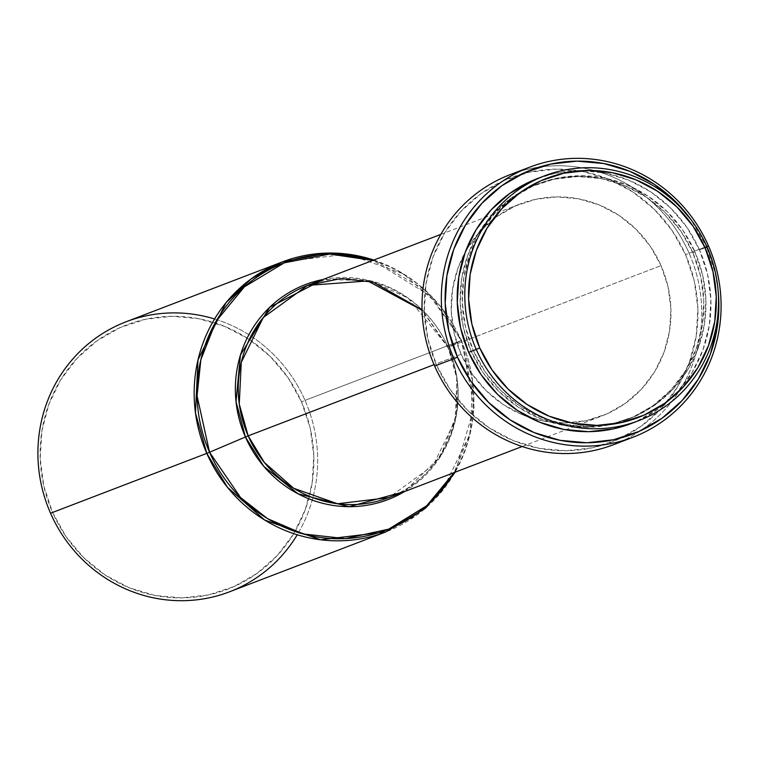 <?xml version="1.0" encoding="UTF-8"?>
<svg xmlns="http://www.w3.org/2000/svg" width="759" height="759" viewBox="0 0 759 759"><rect width="100%" height="100%" fill="white"/><g stroke="black" fill="none" stroke-linecap="round" stroke-linejoin="round"><path stroke-width="0.57" stroke-dasharray="3.79 2.85" d="M229.512 591.811A144.58 139.172 69 0 0 305.023 400.373L301.513 401.881A141.487 136.193 69 0 0 120.14 327.565A141.487 136.193 69 0 0 52.494 512.316L50.549 513.226L52.494 512.316A141.487 136.193 69 0 0 233.867 586.641A141.487 136.193 69 0 0 301.513 401.881L305.023 400.373A144.58 139.172 -111 0 1 297.253 534.763M307.509 285.45A113.603 109.353 69 0 1 448.114 347.195L661.061 265.612L448.114 347.195L457.022 378.988L455.03 420.657L433.076 465.495L388.788 497.619A113.603 109.353 69 0 0 448.114 347.195L448.104 347.119A115.159 110.852 -111 0 0 323.078 279.483L370.012 280.621L408.105 298.021L448.104 347.119L461.643 340.393L305.023 400.373L461.273 340.516A144.58 139.172 -111 0 1 385.762 531.955L416.928 514.991L442.127 491.073L470.068 434.006L472.61 380.971L461.273 340.516L473.768 397.441L469.764 434.015L454.167 472.563A143.024 137.673 69 0 0 461.282 340.592L448.104 347.119A115.159 110.852 -111 0 1 404.357 491.652L440.438 456.548L456.576 414.281L456.7 376.36L448.104 347.119L422.042 309.805M461.121 354.292L434.025 364.671L461.121 354.292L454.129 333.144L451.254 311.114L452.601 289.027L458.113 267.756L467.591 248.098L480.656 230.831L496.803 216.59L515.437 205.945L535.816 199.294L557.163 196.894L578.671 198.839L599.496 205.053L618.851 215.3L635.985 229.19L650.235 246.182L661.061 265.612A113.603 109.353 -111 0 1 601.735 416.036A113.603 109.353 -111 0 1 461.121 354.292A113.603 109.353 -111 0 1 520.446 203.867A113.603 109.353 -111 0 1 661.061 265.612L668.053 286.76L670.928 308.79L669.58 330.877L664.068 352.148L654.6 371.806L641.526 389.082L625.378 403.314L606.745 413.959L586.365 420.609L565.019 423.01L543.51 421.065L522.685 414.85L503.331 404.604L486.206 390.714L471.946 373.732L461.121 354.292M613.604 444.66A144.58 139.172 69 0 0 689.115 253.221L685.605 254.73A141.487 136.193 69 0 0 504.223 180.414A141.487 136.193 69 0 0 436.577 365.174L434.641 366.075L436.577 365.174A141.487 136.193 69 0 0 617.959 439.489A141.487 136.193 69 0 0 685.605 254.73L689.115 253.221A144.58 139.172 -111 0 1 623.12 440.59M519.962 171.306A144.58 139.172 -111 0 1 689.115 253.221L708.451 245.821L689.115 253.221A144.58 139.172 69 0 0 510.152 174.636M718.09 290.46L715.206 273.06L706.506 246.722A141.487 136.193 -111 0 0 690.889 219.503L706.506 246.722A141.487 136.193 -111 0 1 718.099 290.526M692.872 252.775L694.959 251.969A125.994 121.279 -111 0 1 629.164 418.797A125.994 121.279 -111 0 1 473.208 350.316L471.121 351.113A125.994 121.279 69 0 0 627.067 419.594A125.994 121.279 69 0 0 692.872 252.775A125.994 121.279 69 0 0 536.917 184.295A125.994 121.279 69 0 0 471.121 351.113L473.208 350.316L465.457 326.863L462.269 302.424L463.758 277.936L469.878 254.341L480.381 232.548L494.868 213.383L512.79 197.596L533.444 185.784L556.053 178.412L579.734 175.746L603.585 177.91L626.678 184.807L648.139 196.173L667.142 211.571L682.948 230.413L694.959 251.969L702.711 275.422L705.898 299.862L704.409 324.349L698.289 347.945L687.787 369.737L673.299 388.902L655.378 404.689L634.723 416.501L612.115 423.873L588.434 426.539L564.592 424.376L541.49 417.478L520.029 406.122L501.025 390.714L485.219 371.872L473.208 350.316A125.994 121.279 -111 0 1 539.013 183.488A125.994 121.279 -111 0 1 694.959 251.969L692.872 252.775L680.861 231.21L665.055 212.368L646.051 196.97L624.591 185.604L601.489 178.707L577.637 176.553L553.956 179.209L531.357 186.591L510.693 198.393L492.781 214.19L478.293 233.345L467.781 255.147L461.671 278.743L460.182 303.23L463.369 327.67L471.121 351.113L483.122 372.678L498.938 391.521L517.932 406.919L539.402 418.285L562.495 425.182L586.346 427.336L610.027 424.679L632.636 417.298L653.29 405.496L671.212 389.699L685.7 370.544L696.202 348.742L702.322 325.146L703.811 300.659L700.623 276.219L692.872 252.775M631.004 423.617A131.155 126.25 69 0 0 699.504 249.958L707.084 247.054L699.504 249.958A131.155 126.25 69 0 0 537.163 178.669M631.412 423.465L636.801 421.226L658.3 408.93L676.952 392.498L692.037 372.555L702.976 349.861L709.342 325.298L710.889 299.805L707.568 274.369L699.504 249.958L687.009 227.51L670.548 207.9L650.767 191.866L628.424 180.035L604.382 172.862L579.553 170.614L554.905 173.384L537.609 178.498M436.577 365.174L450.068 389.386L467.819 410.543L489.157 427.829L513.255 440.599L539.194 448.341L565.977 450.761L592.57 447.772L617.959 439.489L641.156 426.226L661.279 408.503L677.55 386.986L689.343 362.508L696.212 336.009L697.882 308.515L694.305 281.067L685.605 254.73L672.113 230.527L654.362 209.361L633.025 192.074L608.927 179.304L582.988 171.562L556.205 169.143L529.611 172.132L504.223 180.414L481.026 193.678L460.912 211.4L444.641 232.918L432.839 257.396L425.97 283.894L424.3 311.399L427.877 338.837L436.577 365.174M461.282 340.592A143.024 137.673 69 0 0 372.887 260.403L431.786 296.816L461.282 340.592M373.789 260.062A144.58 139.172 -111 0 1 461.273 340.516L440.637 306.589L403.371 273.819L347.508 254.104L282.31 261.931M214.579 318.97A144.58 139.172 -111 0 1 305.023 400.373A144.58 139.172 69 0 0 126.06 321.788M52.494 512.316L65.986 536.528L83.737 557.685L105.074 574.98L129.172 587.741L155.111 595.483L181.894 597.912L208.488 594.923L233.867 586.641L257.064 573.377L277.187 555.645L293.458 534.127L305.26 509.65L312.129 483.16L313.799 455.656L310.222 428.218L301.513 401.881L288.031 377.669L270.28 356.512L248.943 339.216L224.835 326.455L198.896 318.714L172.122 316.294L145.529 319.273L120.14 327.565L96.943 340.819L76.82 358.552L60.549 380.069L48.756 404.547L41.887 431.046L40.218 458.54L43.794 485.988L52.494 512.316M455.296 472.136L474.081 407.403L461.643 340.393L426.122 290.65L374.016 259.976M388.788 497.619C445.476 477.809 474.565 404.281 447.753 347.318L422.061 310.26M522.126 446.529L601.735 416.036M627.067 419.594L629.164 418.797M536.917 184.295L539.013 183.488M440.837 234.37L520.446 203.867"/><path stroke-width="1.14" d="M297.253 534.763A144.58 139.172 -111 0 1 169.494 600.189A144.58 139.172 -111 0 1 50.549 513.226A144.58 139.172 69 0 0 229.512 591.811L385.762 531.955A144.58 139.172 -111 0 1 206.799 453.37L50.549 513.226L206.799 453.37L227.444 487.287L264.701 520.057L320.573 539.772L385.762 531.955L425.581 508.16L455.296 472.136M454.167 472.563L426.748 505.712L388.693 529.146L345.269 538.615L303.202 533.966L267.604 518.682L240.565 497.543L209.55 452.231L206.799 453.37L209.55 452.231A143.024 137.673 69 0 0 327.765 538.302A143.024 137.673 69 0 0 454.167 472.563M245.423 437.004L209.55 452.231L245.423 437.004L236.03 401.71L240.432 355.098L269.692 307.31L323.078 279.483A115.159 110.852 -111 0 0 245.423 437.004L248.174 435.875L245.423 437.004A115.159 110.852 -111 0 0 404.357 491.652L349.045 506.67L298.069 493.834L263.8 466.358L245.423 437.004M422.042 309.805L373.286 282.158L340.952 278.562L307.509 285.45L263.221 317.575L241.267 362.413L239.265 404.082L248.174 435.875A113.603 109.353 69 0 0 388.788 497.619L522.126 446.529M434.025 364.671L248.174 435.875L434.025 364.671M623.12 440.59A144.58 139.172 -111 0 1 434.641 366.075A144.58 139.172 69 0 0 613.604 444.66L632.94 437.26A144.58 139.172 -111 0 1 453.977 358.675L434.641 366.075L453.977 358.675A144.58 139.172 69 0 0 639.315 434.622A144.58 139.172 69 0 0 708.451 245.821A144.58 139.172 -111 0 1 632.94 437.26M708.451 245.821L706.866 246.561L708.451 245.821A144.58 139.172 69 0 0 523.103 169.864A144.58 139.172 69 0 0 453.977 358.675L457.487 357.166L453.977 358.675A144.58 139.172 -111 0 1 529.488 167.236A144.58 139.172 -111 0 1 708.451 245.821M718.099 290.526A141.487 136.193 -111 0 1 618.177 438.655A141.487 136.193 -111 0 1 457.487 357.166L448.778 330.829L445.201 303.382L446.871 275.887L453.74 249.388L465.542 224.911L481.813 203.393L501.936 185.67L525.133 172.407L550.512 164.124L577.106 161.136L603.889 163.555L629.828 171.297L653.926 184.067L675.263 201.353L690.899 219.512A141.487 136.193 -111 0 0 511.661 179.333A141.487 136.193 -111 0 0 457.487 357.166L470.969 381.369L488.72 402.536L510.057 419.822L534.165 432.592L560.104 440.334L586.878 442.753L613.471 439.765L638.86 431.482L662.057 418.218L682.18 400.496L698.451 378.978L710.244 354.5L717.113 328.002L718.782 300.498L718.09 290.46M544.744 175.765A131.155 126.25 -111 0 1 707.084 247.054A131.155 126.25 69 0 0 538.947 178.156A131.155 126.25 69 0 0 476.244 349.425L479.754 347.916A128.062 123.271 -111 0 1 540.977 180.689A128.062 123.271 -111 0 1 705.139 247.965L713.014 271.798L716.259 296.636L714.741 321.522L708.526 345.506L697.853 367.66L683.119 387.137L664.912 403.181L643.917 415.192L620.938 422.687L596.868 425.391L572.628 423.19L549.155 416.188L527.334 404.632L508.027 388.988L491.955 369.832L479.754 347.916L471.87 324.084L468.635 299.245L470.144 274.36L476.367 250.375L487.041 228.222L501.765 208.744L519.981 192.691L540.977 180.689L563.956 173.194L588.026 170.49L612.257 172.682L635.738 179.693L657.55 191.249L676.867 206.894L692.939 226.049L705.139 247.965L707.084 247.054L705.139 247.965A128.062 123.271 -111 0 1 643.917 415.192A128.062 123.271 -111 0 1 479.754 347.916L476.244 349.425A131.155 126.25 -111 0 1 544.744 175.765L537.163 178.669A131.155 126.25 69 0 0 468.664 352.328A131.155 126.25 69 0 0 631.004 423.617L638.585 420.714A131.155 126.25 -111 0 1 476.244 349.425L468.664 352.328L476.244 349.425A131.155 126.25 69 0 0 644.372 418.323A131.155 126.25 69 0 0 707.084 247.054A131.155 126.25 -111 0 1 638.585 420.714M537.609 178.498L531.366 181.059L509.868 193.355L491.215 209.788L476.13 229.74L465.191 252.424L458.825 276.988L457.279 302.48L460.599 327.916L468.664 352.328L481.168 374.775L497.619 394.386L517.401 410.42L539.744 422.251L563.785 429.433L588.614 431.672L613.263 428.911L631.412 423.465M529.488 167.236L510.152 174.636A144.58 139.172 69 0 0 434.641 366.075A144.58 139.172 -111 0 1 519.962 171.306M422.061 310.26L367.717 280.944L307.509 285.45A113.603 109.353 69 0 0 248.174 435.875L264.388 462.525L293.667 488.274L337.565 503.758L388.788 497.619M372.887 260.403A143.024 137.673 69 0 0 230.328 301.076A143.024 137.673 69 0 0 209.55 452.231L197.074 395.932L200.85 359.738L215.945 321.474L244.36 286.874L284.264 262.842L329.624 254.075L372.887 260.403M374.016 259.976L327.831 253.022L282.31 261.931L251.153 278.895L225.945 302.803L198.004 359.87L195.461 412.905L206.799 453.37A144.58 139.172 -111 0 1 282.31 261.931A144.58 139.172 -111 0 1 373.789 260.062M282.31 261.931L126.06 321.788A144.58 139.172 69 0 0 50.549 513.226A144.58 139.172 -111 0 1 71.194 360.867A144.58 139.172 -111 0 1 214.579 318.97M307.509 285.45L440.837 234.37"/></g></svg>
